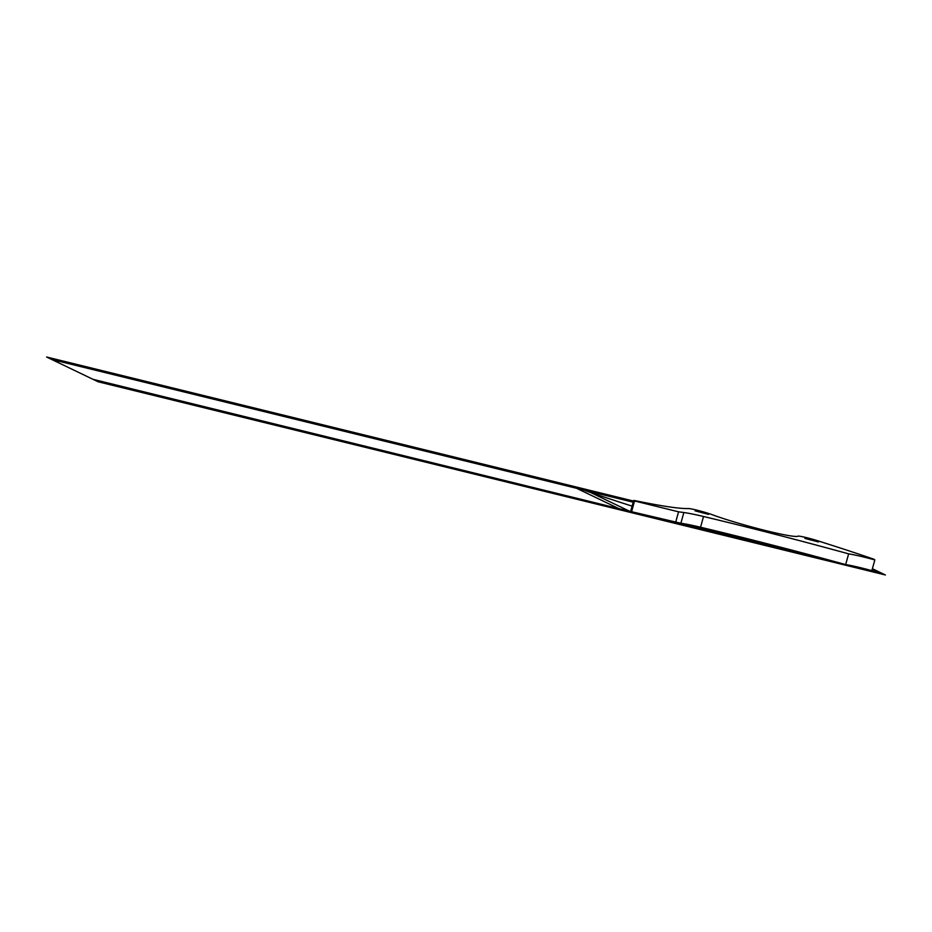 <?xml version="1.0" encoding="UTF-8"?>
<svg xmlns="http://www.w3.org/2000/svg" width="932" height="932" viewBox="0 0 932 932"><rect width="100%" height="100%" fill="white"/><g stroke="black" fill="none" stroke-linecap="round" stroke-linejoin="round"><path stroke-width="1.4" d="M871.397 558.35A32.632 2.388 -164.5 0 1 873.913 559.223L874.833 559.922L871.863 570.64A33.494 2.458 15.5 0 0 845.673 564.582A367.22 26.9 15.5 0 0 700.549 527.232A46.262 3.39 15.5 0 0 680.884 523.26L631.593 511.703L630.708 511.19L633.678 500.461L634.68 500.566A174.878 12.803 15.5 0 0 688.445 508.557A14.062 1.025 -164.5 0 1 698.569 510.573A14.062 1.025 -164.5 0 1 711.978 514.627A50.608 3.705 15.5 0 0 764.042 530.18A50.608 3.705 15.5 0 0 797.943 536.191A14.062 1.025 -164.5 0 1 817.655 540.758A322.647 23.626 -164.5 0 1 871.397 558.35M874.833 559.922A33.494 2.458 15.5 0 0 848.644 553.853L845.673 564.582A33.494 2.458 -164.5 0 1 871.863 570.64M848.644 553.853A367.22 26.9 15.5 0 0 703.532 516.503A46.262 3.39 15.5 0 0 683.855 512.53L678.554 511.819L675.583 522.549L92.944 379.301M678.554 511.819L634.564 500.973L631.593 511.703M634.564 500.973L633.678 500.461M695.051 510.841L701.726 511.936L708.588 514.382L695.051 510.841M804.91 538.393L811.597 539.488L818.447 541.946L804.91 538.393M51.749 359.496L633.201 502.185M880.251 572.504L871.909 570.454M824.587 558.851L678.007 522.875M872.399 568.73L885.4 574.986L98.093 381.77L46.6 357.014L633.515 501.055M571.467 485.828L622.96 510.573M582.185 488.45L633.678 513.206M870.208 570.198L874.694 572.353M633.807 500.566L630.859 511.167M683.855 512.53L680.884 523.26A46.262 3.39 -164.5 0 1 700.549 527.232A367.22 26.9 -164.5 0 1 845.673 564.582M680.884 523.26L675.583 522.549M632.106 506.146A322.647 23.626 -164.5 0 1 587.906 491.595A32.632 2.388 -164.5 0 1 585.401 490.721L584.469 490.022A33.494 2.458 -164.5 0 0 610.658 496.092A367.22 26.9 -164.5 0 0 633.189 502.22M703.532 516.503L700.549 527.232"/></g></svg>
